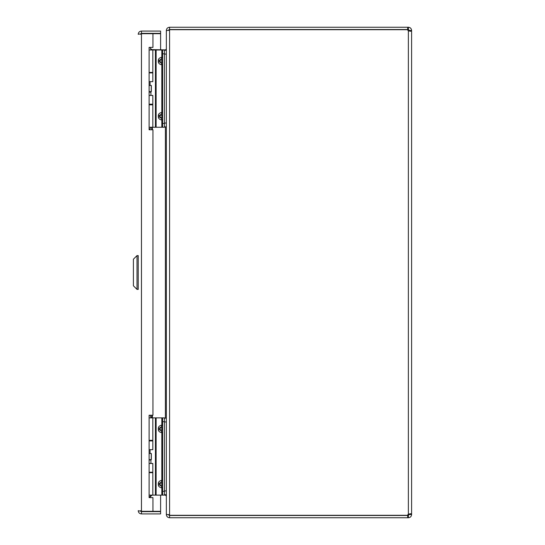 <?xml version="1.0" encoding="UTF-8"?>
<svg xmlns="http://www.w3.org/2000/svg" width="545" height="545" viewBox="0 0 545 545"><rect width="100%" height="100%" fill="white"/><g stroke="black" fill="none" stroke-linecap="round" stroke-linejoin="round"><path stroke-width="0.82" d="M138.226 260.238L138.226 284.762M141.455 513.915L160.605 513.915L160.605 511.646L141.455 511.646L141.455 513.915C139.5 513.731 138.423 512.654 138.226 510.692L140.651 511.21M141.455 33.688L152.941 33.688L152.941 47.388L149.105 47.388L149.105 129.764L152.941 129.764L152.941 415.236L149.105 415.236L149.105 497.605L152.941 497.605L152.941 511.312L141.455 511.312L141.455 33.688L138.226 34.308C138.41 32.353 139.486 31.276 141.455 31.079L141.455 33.347L160.605 33.347L160.605 31.079L141.455 31.079M140.494 34.308L141.455 33.347M141.455 511.646L140.494 510.692M152.941 33.688L160.605 33.688L160.605 49.888M160.605 495.126L160.605 511.312L152.941 511.312M137.02 255.605L133.396 259.222L133.396 285.778L137.02 289.395L137.02 255.605L138.226 255.605L138.226 289.395L137.02 289.395M411.604 30.479L410.657 31.297L408.375 30.847A2.146 2.146 0 0 1 407.626 29.703L169.577 29.703L166.354 30.813L166.354 514.187L169.577 515.298L407.626 515.298A2.146 2.146 0 0 1 408.375 514.153L410.657 513.703L411.604 514.153L411.604 30.847L409.336 30.847L409.336 30.479L411.604 30.479C411.407 28.524 410.331 27.448 408.375 27.25L408.375 29.519L409.336 30.479M411.604 514.153L411.604 514.521C411.407 516.476 410.331 517.552 408.375 517.75L408.375 515.481L409.336 514.153L411.604 514.153M407.694 27.25L169.577 27.25L169.577 29.519L407.694 29.519L407.694 27.25L408.375 27.25M411.604 514.521L409.336 514.521M407.694 517.75L407.694 515.481L169.577 515.481L169.577 517.75L408.375 517.75M166.559 30.479L166.354 30.479C166.511 28.551 167.588 27.475 169.577 27.25M408.375 29.519L407.694 29.519M169.577 517.75C167.588 517.532 166.518 516.456 166.354 514.521L166.354 496.066L165.394 495.112L164.454 495.112M407.694 515.481L408.375 515.481M168.827 29.886L169.577 29.859L169.577 515.141M168.623 30.479L169.577 29.519M166.354 30.479L166.354 48.934L165.394 50.242M169.577 515.481L168.623 514.521M166.307 50.242L166.354 49.268M166.354 495.732L166.307 494.758M151.326 49.997L151.714 49.609L165.394 49.888M151.449 495.126L152.389 495.112M151.714 49.609L150.468 48.369M151.714 495.391L149.494 497.605M166.354 126.883L164.454 126.883L166.354 126.883M164.454 50.242L166.354 50.242L164.454 50.242M164.454 418.117L166.354 418.117M166.354 494.758L164.454 494.758M150.618 91.614L150.917 92.132L149.105 92.132M149.105 129.533L149.596 129.533L150.917 127.251M150.222 47.388L150.917 49.697L150.222 47.388M146.469 33.627L149.841 33.545L146.469 33.688M164.454 53.832L164.454 49.997L162.642 49.997L162.642 53.832L164.454 53.832L164.454 123.422L162.642 123.422L162.642 53.832M164.454 127.251L162.642 127.251L164.454 127.251L164.454 123.422M164.454 49.997L149.105 49.997M162.642 123.422L162.642 127.251L149.105 127.251M149.105 72.437L152.832 72.437L152.832 49.997M152.832 127.251L152.832 104.81L149.105 104.81M162.642 119.989L161.497 118.415L162.192 116.984L162.192 115.451L161.497 114.021L162.642 112.44L161.817 112.44L161.497 114.021L159.412 115.451L159.412 116.984L161.497 118.415L161.817 119.989L162.642 119.989M161.817 49.997L161.817 57.259L162.642 57.259L161.497 58.84L159.412 60.27L162.192 60.27L161.497 58.84L161.817 57.259C159.644 57.681 158.479 58.683 158.329 60.27L158.329 61.803C158.479 63.39 159.644 64.392 161.817 64.807L162.642 64.807L161.497 63.234L162.192 61.803L159.412 61.803L161.497 63.234L161.817 64.807L161.817 112.44C159.644 112.863 158.479 113.864 158.329 115.451L158.329 116.984C158.479 118.572 159.644 119.573 161.817 119.989L161.817 127.251M150.706 459.639L150.917 460.007L149.105 460.007M149.105 497.408L149.596 497.408L150.917 495.126M150.216 415.236L150.917 417.572L150.216 415.236M164.454 421.707L164.454 417.872L162.642 417.872L162.642 421.707L164.454 421.707L164.454 491.297L162.642 491.297L162.642 421.707M164.454 495.126L162.642 495.126L164.454 495.126L164.454 491.297M162.642 417.872L149.105 417.872M162.642 491.297L162.642 495.126L149.105 495.126M149.105 440.312L152.832 440.312L152.832 417.872M152.832 495.126L152.832 472.685L149.105 472.685M162.642 487.864L161.497 486.29L162.192 484.859L162.192 483.326L161.497 481.896L162.642 480.315L161.817 480.315L161.497 481.896L159.412 483.326L159.412 484.859L161.497 486.29L161.817 487.864L162.642 487.864M161.817 417.872L161.817 425.134L162.642 425.134L161.497 426.715L159.412 428.145L162.192 428.145L161.497 426.715L161.817 425.134C159.644 425.556 158.479 426.558 158.329 428.145L158.329 429.678C158.479 431.265 159.644 432.267 161.817 432.682L162.642 432.682L161.497 431.109L162.192 429.678L159.412 429.678L161.497 431.109L161.817 432.682L161.817 480.315C159.644 480.738 158.479 481.739 158.329 483.326L158.329 484.859C158.479 486.447 159.644 487.448 161.817 487.864L161.817 495.126M149.105 472.229L152.832 472.229L152.832 463.475L149.105 463.475M149.105 440.925L152.832 440.925L152.832 449.68L149.105 449.68M149.105 459.639L151.333 459.639L151.333 453.508L149.105 453.508M151.238 459.639L151.238 453.508M149.105 104.197L152.832 104.197L152.832 95.443L149.105 95.443M149.105 72.901L152.832 72.901L152.832 81.648L149.105 81.648M149.105 91.614L151.333 91.614L151.333 85.483L149.105 85.483M151.238 91.614L151.238 85.483M408.375 30.847L408.375 514.153M165.394 418.117L165.394 126.883M152.389 127.251L152.389 129.764M152.389 415.236L152.389 417.872M165.394 494.758L165.394 495.112M151.714 417.872L151.714 415.236M151.714 129.764L151.714 127.251M166.354 123.047L164.454 123.047M166.354 54.071L164.454 54.071M166.354 490.922L164.454 490.922M166.354 421.946L164.454 421.946M155.434 49.997L155.434 127.251M156.115 127.251L156.115 49.997M158.329 115.451L162.642 115.451M162.642 116.984L158.329 116.984M162.642 60.27L162.192 60.27L162.192 61.803L162.642 61.803M158.329 61.803L159.412 61.803L159.412 60.27L158.329 60.27M155.434 417.872L155.434 495.126M156.115 495.126L156.115 417.872M158.329 483.326L162.642 483.326M162.642 484.859L158.329 484.859M162.642 428.145L162.192 428.145L162.192 429.678L162.642 429.678M158.329 429.678L159.412 429.678L159.412 428.145L158.329 428.145M150.917 92.132L150.917 95.443M150.917 104.197L150.917 104.81M150.073 81.648L150.073 85.483M150.917 72.437L150.917 72.901M146.469 33.545L148.158 33.456M150.917 460.007L150.917 463.475M150.917 472.229L150.917 472.685M150.073 449.68L150.073 453.508M150.917 440.312L150.917 440.925"/></g></svg>
